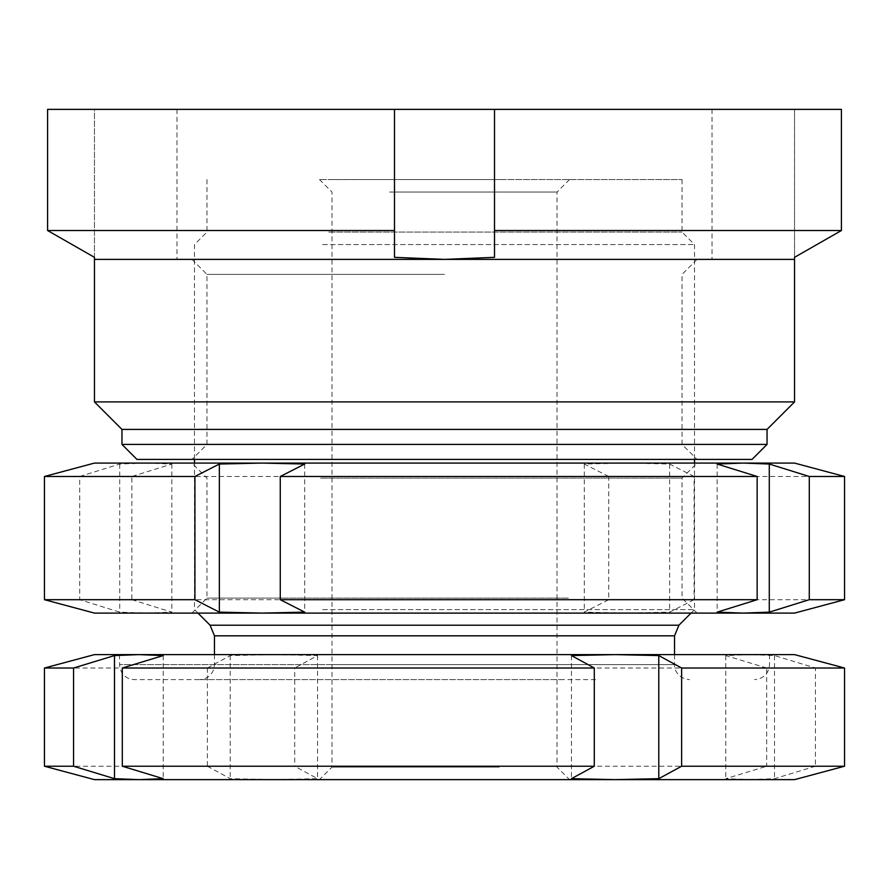 <?xml version="1.0" encoding="UTF-8"?>
<svg xmlns="http://www.w3.org/2000/svg" width="889" height="889" viewBox="0 0 889 889"><rect width="100%" height="100%" fill="white"/><g stroke="black" fill="none" stroke-linecap="round" stroke-linejoin="round"><path stroke-width="0.67" stroke-dasharray="4.45 3.33" d="M136.962 459.413L752.038 459.413M121.96 444.411L767.04 444.411M94.456 257.332L94.456 109.369L47.584 109.369L494.506 109.369L494.506 257.332L444.5 259.388L94.456 259.388L94.456 109.369L47.584 109.369L47.584 230.518L394.494 230.518L394.494 257.332L444.5 259.388L794.544 259.388L794.544 109.369L841.416 109.369L841.416 230.518L494.506 230.518L494.506 257.332L494.506 109.369L494.506 230.518M444.5 274.39L206.97 274.39L444.5 274.39M444.5 109.369L176.967 109.369L444.5 109.369M94.456 401.906L794.544 401.906M121.96 429.409L767.04 429.409M494.506 109.369L841.416 109.369L794.544 109.369L794.544 257.332M394.494 109.369L394.494 257.332L394.494 109.369M320.673 478.082L682.03 478.082L320.673 478.082M568.327 598.097L206.97 598.097L568.327 598.097M44.45 476.482L79.721 476.482L79.721 599.697L44.45 599.697M94.456 613.099L145.785 613.099L119.715 612.143L79.721 599.697M79.721 476.482L119.715 464.036L145.785 463.08L94.456 463.08M844.55 599.697L694.087 599.697L694.087 476.482L844.55 476.482M694.087 599.697L669.65 612.143L626.978 613.099L794.544 613.099M794.544 463.08L626.978 463.08L669.65 464.036L694.087 476.482M131.85 599.697L171.855 612.143L145.785 613.099L626.978 613.099L584.306 612.143L608.732 599.697L131.85 599.697L131.85 476.482L608.732 476.482L608.732 599.697M608.732 476.482L584.306 464.036L626.978 463.08L145.785 463.08L171.855 464.036L131.85 476.482M171.855 464.036L171.855 612.143M119.715 464.036L119.715 612.143M669.65 464.036L669.65 612.143M584.306 464.036L584.306 612.143M717.145 464.036L717.145 612.143M304.694 464.036L304.694 612.143M383.57 779.631L569.516 779.631L383.57 779.631M499.34 767.129L331.986 767.129L499.34 767.129M505.43 179.556L319.484 179.556L505.43 179.556M389.66 192.057L557.014 192.057L389.66 192.057M328.73 179.556L682.03 179.556L328.73 179.556M328.73 232.062L682.03 232.062L328.73 232.062M322.629 244.564L694.531 244.564L322.629 244.564M322.629 609.61L694.531 609.61L322.629 609.61M563.926 679.618L199.469 679.618L563.926 679.618M595.619 679.618L134.461 679.618L595.619 679.618M602.931 654.615L119.459 654.615L602.931 654.615M44.45 766.229L207.381 766.229L207.381 668.017L44.45 668.017M207.381 668.017L230.218 655.571L273.89 654.615L94.456 654.615M207.381 766.229L230.218 778.675L273.89 779.631L750.149 779.631L725.78 778.675L766.696 766.229L294.704 766.229L294.704 668.017L766.696 668.017L766.696 766.229M94.456 779.631L273.89 779.631L317.551 778.675L294.704 766.229M766.696 668.017L725.78 655.571L750.149 654.615L273.89 654.615L317.551 655.571L294.704 668.017M844.55 766.229L815.446 766.229L815.446 668.017L844.55 668.017M794.544 654.615L750.149 654.615L774.519 655.571L815.446 668.017M815.446 766.229L774.519 778.675L750.149 779.631L794.544 779.631M163.22 655.571L163.22 778.675M571.449 655.571L571.449 778.675M725.78 655.571L725.78 778.675M774.519 655.571L774.519 778.675M230.218 655.571L230.218 778.675M317.551 655.571L317.551 778.675M210.082 625.223L678.918 625.223M214.471 635.824L674.529 635.824M332.386 664.616L674.529 664.616L332.386 664.616M602.931 664.616L119.459 664.616L602.931 664.616M191.968 259.388L206.97 274.39L206.97 444.411L191.968 459.413M176.967 109.369L176.967 259.388M697.032 259.388L682.03 274.39L682.03 444.411L697.032 459.413M712.033 109.369L712.033 259.388M697.032 613.099L682.03 598.097L682.03 478.082L697.032 463.08M191.968 613.099L206.97 598.097L206.97 478.082L191.968 463.08M319.484 179.556L331.986 192.057L331.986 767.129L319.484 779.631M682.03 179.556L682.03 232.062L694.531 244.564L694.531 459.413M694.531 463.08L694.531 609.61L691.042 613.099M674.529 654.615L674.529 664.616C673.806 668.65 677.74 678.774 689.531 679.618M214.471 654.615L214.471 664.616L213.582 669.695C210.96 675.962 206.259 679.274 199.469 679.618M119.459 654.615L119.726 667.428L121.604 672.351C124.627 677.018 128.905 679.44 134.461 679.618M769.541 654.615L769.541 664.616C768.652 673.729 763.651 678.729 754.539 679.618M197.958 613.099L194.469 609.61L194.469 463.08M206.97 179.556L206.97 232.062L194.469 244.564L194.469 459.413M569.516 179.556L557.014 192.057L557.014 767.129L569.516 779.631"/><path stroke-width="1.33" d="M794.544 259.388L94.456 259.388L94.456 401.906L794.544 401.906L794.544 257.332L841.416 230.518L794.544 257.332M767.04 429.409L121.96 429.409L121.96 444.411L767.04 444.411L767.04 429.409L794.544 401.906M767.04 444.411L752.038 459.413L136.962 459.413L121.96 444.411M494.506 109.369L494.506 230.518L841.416 230.518L841.416 109.369L47.584 109.369L47.584 230.518L94.456 257.332L94.456 259.388M494.506 230.518L494.506 257.332L444.5 259.388L394.494 257.332L394.494 109.369L394.494 230.518L47.584 230.518L94.456 257.332M44.45 599.697L194.913 599.697L194.913 476.482L44.45 476.482L44.45 599.697L94.456 613.099L262.022 613.099L304.694 612.143L280.268 599.697L757.15 599.697L757.15 476.482L280.268 476.482L280.268 599.697M194.913 599.697L219.35 612.143L262.022 613.099L743.215 613.099L769.285 612.143L809.279 599.697L844.55 599.697L844.55 476.482L809.279 476.482L809.279 599.697M44.45 476.482L94.456 463.08L262.022 463.08L219.35 464.036L194.913 476.482M757.15 599.697L717.145 612.143L743.215 613.099L794.544 613.099L844.55 599.697M280.268 476.482L304.694 464.036L262.022 463.08L743.215 463.08L717.145 464.036L757.15 476.482M809.279 476.482L769.285 464.036L743.215 463.08L794.544 463.08L844.55 476.482M769.285 464.036L769.285 612.143M219.35 464.036L219.35 612.143M44.45 766.229L73.554 766.229L73.554 668.017L44.45 668.017L44.45 766.229L94.456 779.631L138.851 779.631L163.22 778.675L122.304 766.229L594.297 766.229L594.297 668.017L122.304 668.017L122.304 766.229M44.45 668.017L94.456 654.615L138.851 654.615L114.481 655.571L73.554 668.017M73.554 766.229L114.481 778.675L138.851 779.631L615.11 779.631L658.782 778.675L681.619 766.229L844.55 766.229L844.55 668.017L681.619 668.017L681.619 766.229M681.619 668.017L658.782 655.571L615.11 654.615L794.544 654.615L844.55 668.017M844.55 766.229L794.544 779.631L615.11 779.631L571.449 778.675L594.297 766.229M122.304 668.017L163.22 655.571L138.851 654.615L615.11 654.615L571.449 655.571L594.297 668.017M114.481 655.571L114.481 778.675M658.782 655.571L658.782 778.675M691.042 613.099L678.918 625.223L210.082 625.223L214.471 635.824L214.471 654.615M678.918 625.223L674.529 635.824L214.471 635.824M121.96 429.409L94.456 401.906M694.531 459.413L694.531 463.08M674.529 635.824L674.529 654.615M210.082 625.223L197.958 613.099M194.469 459.413L194.469 463.08"/></g></svg>
